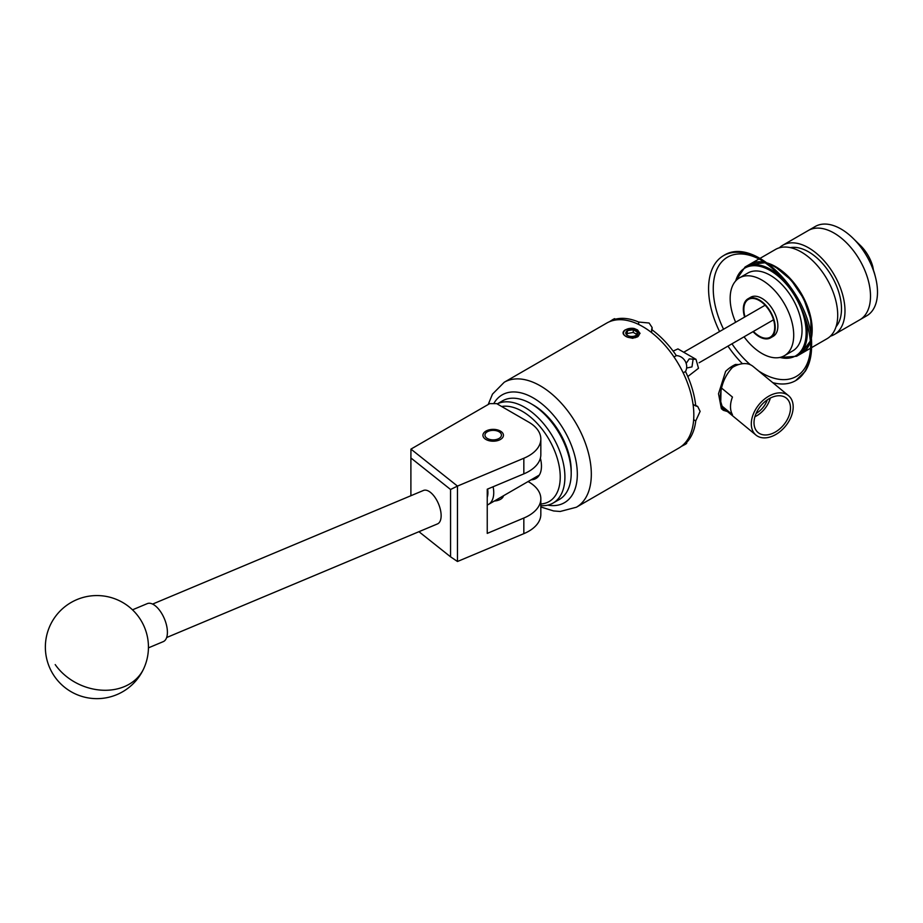 <?xml version="1.0" encoding="UTF-8"?>
<svg xmlns="http://www.w3.org/2000/svg" width="923" height="923" viewBox="0 0 923 923"><rect width="100%" height="100%" fill="white"/><g stroke="black" fill="none" stroke-linecap="round" stroke-linejoin="round"><path stroke-width="1.38" d="M500.439 431.099A10.257 5.919 0 0 0 489.259 429.818A10.257 5.919 0 0 0 482.937 435.287A10.257 5.919 0 0 0 485.936 439.475A10.257 5.919 0 0 0 497.105 440.756A10.257 5.919 0 0 0 503.439 435.287A10.257 5.919 0 0 0 500.439 431.099M540.832 438.99A41.235 23.802 0 0 0 528.752 422.157L496.689 403.639L489.686 403.639L410.943 449.109L457.473 486.086L523.837 458.246A41.235 23.802 0 0 0 540.832 438.99L540.832 454.612A41.235 23.802 180 0 1 523.837 473.868L487.24 489.213L487.24 533.39L523.837 518.034A41.235 23.802 0 0 0 540.832 498.778A41.235 23.802 0 0 0 528.752 481.944L528.083 481.552M540.832 498.778L540.832 514.399A41.235 23.802 180 0 1 523.837 533.656L457.473 561.496L450.562 556.823L450.562 489.49L410.897 457.97L410.897 495.732M494.37 501.016A10.361 5.976 0 0 0 503.473 495.766M410.897 457.97L410.943 449.109M450.562 489.49L457.473 486.086L457.473 561.496M418.938 531.694L450.562 556.823M423.126 490.609A18.137 8.711 67.2 0 1 423.449 490.459A18.137 8.711 67.2 0 1 438.356 503.485A18.137 8.711 67.2 0 1 437.802 523.768A18.137 8.711 67.2 0 1 437.479 523.918A18.137 8.711 67.2 0 1 437.156 524.045M148.441 647.854L163.256 641.635A20.618 9.899 -112.8 0 0 160.348 611.361A20.618 9.899 -112.8 0 0 147.299 603.619L132.485 609.826M553.119 503.047L559.419 499.412A56.903 32.847 -120 0 0 562.811 496.92A56.903 32.847 -120 0 0 571.199 473.361A56.903 32.847 -120 0 0 530.967 403.674A56.903 32.847 -120 0 0 502.516 400.859L497.185 403.939A56.903 32.847 60 0 1 551.769 435.068A56.903 32.847 60 0 1 556.511 500.554A56.903 32.847 60 0 1 553.119 503.047A56.903 32.847 60 0 1 540.832 505.642M540.832 503.993A53.603 30.944 -120 0 0 552.335 499.193A53.603 30.944 -120 0 0 550.189 441.517A53.603 30.944 -120 0 0 501.639 406.501M540.37 458.154A27.044 15.61 60 0 1 537.474 477.353A27.044 15.61 60 0 1 535.859 478.541A27.044 15.61 60 0 1 531.117 479.81M530.967 403.674L533.298 405.024A53.603 30.944 60 0 1 571.199 470.672L571.199 473.361M487.356 438.483A8.249 4.765 0 0 0 499.02 438.483A8.249 4.765 0 0 0 499.02 431.756L500.439 432.575L499.02 431.756A8.249 4.765 0 0 0 487.356 431.756A8.249 4.765 0 0 0 487.356 438.483M790.411 247.641A46.588 26.894 60 0 1 808.548 251.829A46.588 26.894 60 0 1 837.553 288.587A46.588 26.894 60 0 1 836.053 326.696M767.371 263.02A51.538 29.755 60 0 1 775.747 266.724A51.538 29.755 60 0 1 811.213 338.96M810.394 341.879A51.538 29.755 60 0 1 801.522 353.44A51.538 29.755 60 0 1 801.233 353.613M760.033 258.371L775.493 249.452A51.538 29.755 60 0 1 801.256 252.002A51.538 29.755 60 0 1 834.934 297.414A51.538 29.755 60 0 1 827.031 338.718L811.571 347.636M779.393 247.791A51.538 29.755 60 0 1 782.785 245.241A51.538 29.755 60 0 1 808.548 247.791A51.538 29.755 60 0 1 842.214 293.214A51.538 29.755 60 0 1 834.323 334.507A51.538 29.755 60 0 1 830.412 336.168M834.057 233.069A51.538 29.755 60 0 1 867.724 278.481A51.538 29.755 60 0 1 859.832 319.785L866.824 315.735A51.538 29.755 60 0 0 875.477 277.177A51.538 29.755 60 0 0 855.483 240.788A51.538 29.755 60 0 0 853.014 238.261A51.538 29.755 60 0 0 815.286 226.47L808.294 230.508A51.538 29.755 60 0 1 834.057 233.069M749.695 264.347A51.538 29.755 60 0 1 749.984 264.174A51.538 29.755 60 0 1 764.429 262.27M853.014 238.261L860.49 245.564A28.451 16.429 60 0 1 861.851 246.96A28.451 16.429 60 0 1 872.893 267.047L873.423 270.07A47.765 27.575 60 0 1 875.062 275.516L875.477 277.177M782.785 245.241L808.294 230.508A51.538 29.755 60 0 1 848.479 244.826A51.538 29.755 60 0 1 859.832 319.785L834.323 334.507M874.6 273.831L874.404 272.954M749.995 297.991A22.302 12.876 -120 0 0 748.691 299.248M744.065 336.814A44.939 25.948 -120 0 0 761.937 353.486A44.939 25.948 -120 0 0 784.4 355.713A44.939 25.948 -120 0 0 791.288 319.693A44.939 25.948 -120 0 0 761.937 280.096A44.939 25.948 -120 0 0 739.461 277.869A44.939 25.948 -120 0 0 735.654 322.254M784.4 355.713L792.742 350.89A44.939 25.948 -120 0 0 799.63 314.881A44.939 25.948 -120 0 0 770.267 275.285A44.939 25.948 -120 0 0 747.803 273.058L739.461 277.869M770.497 337.022A22.302 12.876 -120 0 0 772.239 336.526M772.251 433.545A22.267 14.895 129.5 0 0 788.819 416.261A22.267 14.895 129.5 0 0 786.096 397.94A22.267 14.895 129.5 0 0 772.251 397.178A22.267 14.895 129.5 0 0 755.891 413.931A22.267 14.895 129.5 0 0 757.783 432.276A22.267 14.895 129.5 0 0 772.251 433.545M754.899 416.746A21.287 14.237 129.5 0 0 770.301 398.078M756.087 413.469A18.056 12.08 129.5 0 0 767.313 399.855M772.251 436.233A25.567 17.099 -50.5 0 1 755.983 435.091A25.567 17.099 -50.5 0 1 753.341 414.023A25.567 17.099 -50.5 0 1 772.251 394.49A25.567 17.099 -50.5 0 1 788.507 395.644A25.567 17.099 -50.5 0 1 791.149 416.7A25.567 17.099 -50.5 0 1 772.251 436.233M731.12 368.3A25.567 17.099 -50.5 0 1 736.773 365.243A25.567 17.099 -50.5 0 1 738.631 364.573L735.481 364.458C725.466 373.561 720.367 385.341 720.171 399.809L723.332 410.297L727.416 411.531M721.636 388.145L732.458 397.063A25.567 17.099 129.5 0 0 732.458 414.692L720.678 404.989L722.455 407.435L755.983 435.091M635.935 330.619A5.953 3.438 0 0 0 633.27 329.73A5.953 3.438 0 0 0 627.525 330.619A5.953 3.438 0 0 0 625.979 333.941A5.953 3.438 0 0 0 627.525 335.476A5.953 3.438 0 0 0 630.19 336.364A5.953 3.438 0 0 0 635.935 335.476A5.953 3.438 0 0 0 637.481 332.153A5.953 3.438 0 0 0 635.935 330.619M635.935 335.476L637.481 332.153L633.27 329.73L627.525 330.619L625.979 333.941L627.813 335.637M633.743 328.426A8.249 4.765 0 0 0 625.898 329.684A8.249 4.765 0 0 0 625.898 336.41A8.249 4.765 0 0 0 637.562 336.41A8.249 4.765 0 0 0 638.808 335.487L632.786 338.314L627.49 337.183L624.606 335.522C622.356 333.538 622.587 331.645 625.321 329.811L633.743 328.426L636.293 329.396L639.431 333.768L638.808 335.487M745.011 316.843A21.806 12.587 60 0 1 748.368 299.433A21.806 12.587 60 0 1 759.271 300.517A21.806 12.587 60 0 1 773.52 319.739A21.806 12.587 60 0 1 770.186 337.207A21.806 12.587 60 0 1 759.271 336.134A21.806 12.587 60 0 1 753.422 331.415M673.109 351.098L677.944 348.906L696 359.335L689.227 358.909L686.181 363.362M687.808 376.549L698.503 368.277L696 359.335M693.254 358.32L691.973 366.893L687.243 367.908M609.457 321.723L613.022 319.439C615.006 318.389 615.318 318.435 613.945 319.589A72.156 41.662 60 0 1 638.647 322.035L649.1 323.015L652.123 327.527L651.626 329.534A72.156 41.662 60 0 1 676.34 355.609C680.02 355.793 682.974 357.628 685.178 361.101C687.093 364.735 687.197 368.208 685.512 371.507A72.156 41.662 60 0 1 695.746 405.947L697.73 406.512L700.119 411.381L695.746 420.923A72.156 41.662 60 0 1 685.512 443.548C687.197 442.936 687.093 443.225 685.178 444.413L681.428 446.363M685.131 442.902L685.512 443.548C687.197 442.936 687.093 443.225 685.178 444.413M744.607 317.074A22.544 13.014 60 0 1 747.999 298.798L750.653 297.264A22.544 13.014 60 0 1 761.937 298.383A22.544 13.014 60 0 1 776.658 318.25A22.544 13.014 60 0 1 773.209 336.318L770.543 337.853A22.544 13.014 60 0 1 759.271 336.733A22.544 13.014 60 0 1 753.018 331.645M771.801 336.953A22.544 13.014 60 0 1 769.967 337.333M747.999 298.798A22.544 13.014 60 0 1 759.271 299.917A22.544 13.014 60 0 1 774.005 319.785A22.544 13.014 60 0 1 770.543 337.853M634.793 337.818L637.585 336.826L640.02 333.238L634.032 328.473M693.831 415.027A72.156 41.662 -120 0 0 662.333 342.41A72.156 41.662 -120 0 0 606.734 323.073L504.223 382.26A72.156 41.662 60 0 1 559.823 401.586A72.156 41.662 60 0 1 591.32 474.203A72.156 41.662 60 0 1 576.379 507.235L678.878 448.047A72.156 41.662 -120 0 0 693.831 415.027M640.008 333.503L637.585 329.973L634.505 328.611M723.332 410.297L721.382 408.693L718.521 393.752L725.628 371.381A27.217 18.206 -50.5 0 1 735.481 364.458M757.76 370.123A27.217 18.206 -50.5 0 1 757.852 370.365L755.649 368.542M725.409 409.87L722.421 409.351M721.001 391.19L720.678 404.989M748.161 299.56A22.544 13.014 60 0 1 749.407 298.164M613.022 319.439C615.006 318.389 615.318 318.435 613.945 319.589L614.314 320.246M695.746 420.923L693.658 419.723M685.512 371.507L683.182 372.846M693.058 404.389L695.746 405.947M638.647 324.446L638.647 322.035M651.626 329.534L651.626 332.626M674.009 356.959L676.34 355.609M493.101 486.767A25.775 14.883 60 0 1 488.405 504.466A25.775 14.883 60 0 1 487.24 505.019M487.24 497.451A21.644 12.495 -120 0 0 487.621 489.063M638.081 336.503L639.524 333.284M626.844 334.853L627.525 330.619M637.481 334.864L637.481 332.153M627.525 333.48L633.27 332.43L633.27 329.73M633.27 332.43A68.913 39.781 60 0 1 636.732 334.403M738.631 364.573A25.567 17.099 -50.5 0 1 753.041 366.396L788.507 395.644M523.837 518.034L523.837 533.656M523.837 458.246L523.837 473.868M55.207 664.595A51.538 41.27 24.2 0 0 124.42 686.585A51.538 41.27 24.2 0 0 143.896 668.275A51.538 51.538 0 0 0 118.063 600.112A51.538 51.538 0 0 0 59.995 683.078A51.538 51.538 0 0 0 143.896 668.275M765.432 262.974A51.538 29.755 -120 0 0 749.395 264.509L745.08 267.001A51.538 29.755 60 0 1 770.855 269.562A51.538 29.755 60 0 1 781.343 277.396M805.756 319.67A51.538 29.755 60 0 1 796.618 356.266L779.15 357.57M779.912 357.42A50.719 29.282 -120 0 0 805.802 326.869A50.719 29.282 -120 0 0 770.267 270.566A50.719 29.282 -120 0 0 735.735 280.892M810.325 341.06L800.933 353.786A51.538 29.755 -120 0 0 810.29 340.668M811.04 337.299A51.538 29.755 -120 0 0 775.17 267.07A51.538 29.755 -120 0 0 768.721 264.013M547.754 505.146A62.256 35.939 -120 0 0 577.325 474.203A62.256 35.939 -120 0 0 543.22 404.978A62.256 35.939 -120 0 0 493.747 403.639M810.602 346.217A68.856 39.758 60 0 1 758.452 370.861M750.411 364.758A68.856 39.758 60 0 1 731.962 343.806M723.551 329.234A68.856 39.758 60 0 1 713.248 288.68A68.856 39.758 60 0 1 760.783 259.917M772.759 382.653A72.156 41.662 -120 0 0 795.672 380.622A72.156 41.662 -120 0 0 810.625 347.59A72.156 41.662 -120 0 0 779.127 274.985A72.156 41.662 -120 0 0 723.528 255.648A72.156 41.662 -120 0 0 708.576 288.68A72.156 41.662 -120 0 0 719.559 331.542M727.97 346.102A72.156 41.662 -120 0 0 742.461 363.731M166.625 637.539L437.479 523.918M152.595 604.08L423.449 490.459M487.356 431.756L485.902 432.599M768.236 263.643L775.585 267.024L791.161 280.073L803.702 298.66L810.809 319.243L811.109 337.91M796.618 356.266L800.933 353.786M765.109 262.743L749.395 264.509M745.08 267.001L735.216 281.492M801.522 353.44L810.532 348.236M749.984 264.174L758.994 258.971M751.23 297.783L748.368 299.433M699.103 362.774L773.543 319.796M504.223 382.26L492.467 394.144L488.209 404.493M723.528 255.648C755.222 234.592 813.555 297.506 811.582 346.24C811.582 356.255 809.448 364.643 805.179 371.427L795.672 380.622M652.123 329.892L652.123 327.527M697.73 406.512L695.677 405.335M540.832 506.981L553.604 510.95L560.18 511.48L576.379 507.235M683.712 352.24L765.132 305.225M773.036 335.557L770.186 337.207M539.332 475.057L488.405 504.466"/></g></svg>
